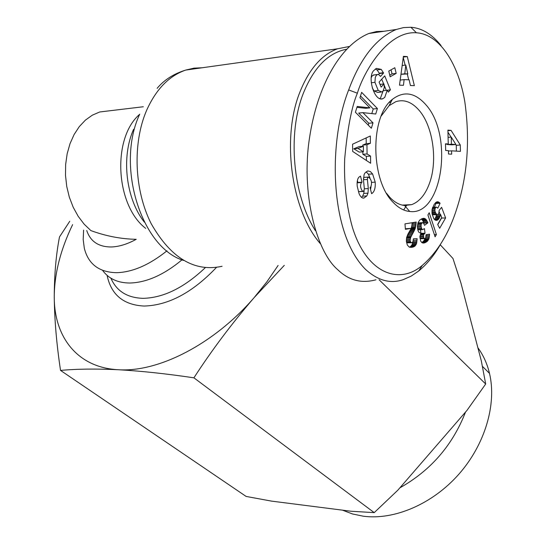 <?xml version="1.0" encoding="UTF-8"?>
<svg xmlns="http://www.w3.org/2000/svg" width="544" height="544" viewBox="0 0 544 544"><rect width="100%" height="100%" fill="white"/><g stroke="black" fill="none" stroke-linecap="round" stroke-linejoin="round"><path stroke-width="0.82" d="M440.422 244.446C434.234 255.326 426.986 264.18 418.683 271.014L411.189 276.114L403.294 279.616C390.572 284.063 377.992 280.663 365.554 269.423C329.27 233.05 328.127 141.651 348.67 89.923C360.393 58.188 376.258 38.032 396.263 29.478L403.546 27.594L410.904 27.275C421.879 28.05 431.929 34.143 441.048 45.553M457.395 206.795C449.575 232.315 437.9 251.824 422.355 265.329C400.153 284.662 367.193 274.999 352.43 227.412C346.399 205.85 343.815 183.015 344.685 158.902C347.46 128.527 351.682 106.624 357.36 93.208C363.793 71.522 387.865 30.627 416.425 32.783C440.341 34.272 458.769 65.205 464.834 101.878C470.064 139.482 467.582 174.454 457.395 206.795M359.135 193.861L357.245 186.34C356.83 181.771 357.442 178.67 359.074 177.052L360.502 176.113L362.066 182.172L361.495 182.546C359.972 185.361 360.366 188.299 362.685 191.372L363.412 191.474L364.371 189.074L363.487 180.125L364.058 174.753L364.793 173.155L367.764 170.911L370.362 171.544L372.579 173.937L375.21 182.152C375.537 187.741 374.517 191.454 372.157 193.297L371.593 193.671L370.029 187.551L370.654 187.136C372.293 183.097 371.6 179.738 368.58 177.058L367.554 178.051L367.404 179.479L368.295 188.584L367.968 193.174L366.819 195.942L363.922 198.036C362.236 198.438 360.645 197.044 359.135 193.861M371.552 182.376L375.21 182.152M370.512 189.448L371.028 186.755M383.35 90.671L387.24 90.236L384.758 97.369L382.833 98.722C374.585 102.197 366.982 77.234 373.721 70.584L376.448 68.374L381.228 69.387L383.568 73.046L380.528 76.412L378.42 74.372L377.502 74.501L376.237 75.466L375.285 77.438L374.945 82.334L378.257 90.474L381.881 91.977L382.935 91.242L384.295 87.632L383.989 83.932L381.154 87.108L379.1 82.124L384.724 75.874L390.422 89.828L388.389 92.126L387.24 90.236M379.753 98.593L380.589 97.818L383.037 91.113M380.038 84.395L383.989 83.932M371.26 82.77L374.945 82.334M371.178 77.69L372.293 75.711L374.333 74.888M477.87 347.725C483.29 355.116 487.166 363.664 489.498 373.374C496.842 404.172 485.112 444.421 458.844 474.225C432.548 504.023 394.4 520.302 363.406 516.222L352.498 513.964L342.421 510.15M465.528 412.06C452.622 445.21 430.732 470.472 399.86 487.846M181.995 259.842C163.846 274.897 146.418 282.622 129.717 283.023C117.62 282.894 108.576 278.671 102.585 270.354M166.96 250.838C149.308 264.955 132.505 272.238 116.545 272.694C99.035 272.272 88.284 264.098 84.3 248.186L83.191 239.53L83.606 230.078M111.969 110.507L99.729 111.976L92.303 115.185L85.428 120.102L79.295 126.609L74.106 134.538L70.02 143.67L67.164 153.748L65.647 164.465L65.511 175.501L66.756 186.531L69.346 197.214L73.195 207.237L78.18 216.301L84.143 224.162L90.889 230.602C105.998 236.137 121.108 239.04 136.218 239.306C127.344 244.161 119.048 246.711 111.33 246.969C98.58 246.969 90.379 241.488 86.741 230.513M320.341 243.671C291.516 210.827 281.241 138.38 299.853 92.215C309.04 69.183 321.592 54.713 337.498 48.81L349.017 46.546M315.425 230.67C292.917 195.602 287.225 133.906 303.253 93.5C313.704 67.646 328.066 52.904 346.344 49.28M386.587 193.372L389.858 197.356C394.502 202.252 399.418 204.959 404.586 205.482L411.652 204.646C419.791 201.579 425.904 193.956 430.012 181.778C437.655 159.276 432.738 126.024 419.179 110.405C411.903 101.98 404.097 99.076 395.774 101.694L389.089 105.679L381.154 116.096M425.979 104.863C453.866 135.551 442.19 216.281 409.72 211.473C403.947 210.929 398.453 207.917 393.244 202.443C370.45 180.492 369.9 116.232 392.38 99.355C403.866 90.63 415.065 92.466 425.979 104.863M440.232 244.773L452.962 258.461L460.938 283.036L481.331 360.958L485.69 384.003L379.093 279.759M485.69 384.003L466.956 410.414L397.814 490.212L374.224 512.632L193.909 377.822C166.07 373.687 140.876 370.994 118.327 369.73C96.104 368.676 76.84 368.907 60.534 370.416C56.542 343.835 54.454 319.267 54.257 296.711C54.339 274.394 56.086 254.47 59.493 236.946L69.754 221.286M374.224 512.632L351.03 511.244L271.497 501.112L246.112 496.427L60.534 370.416M284.288 265.356L254.143 297.622C232.03 323.252 211.949 349.982 193.909 377.822M278.12 265.452L266.818 281.908L254.143 297.622C214.078 344.08 158.474 372.504 118.327 369.73C77.615 367.737 54.074 337.198 54.257 296.711C54.414 273.673 60.534 249.642 72.624 224.624M406.429 205.55L403.689 209.977M375.972 279.779C361.502 283.73 348.779 280.384 337.81 269.749C316.152 251.607 300.88 192.494 309.55 137.686C317.234 86.639 339.687 45.546 368.88 33.483L376.496 31.552L383.955 31.273M355.395 112.241L357.211 106.454L369.872 107.868L359.944 97.736L361.638 92.344L377.407 108.548L375.727 114.009L362.889 112.649L373.007 122.856L371.355 128.241L355.395 112.241M366.955 144.724L367.064 153.959L370.552 156.074L370.634 163.268L352.662 151.422L352.58 144.214L370.321 135.986L370.403 143.29L366.955 144.724L362.76 145.071L366.214 143.643L370.403 143.29M409.129 79.805L404.11 79.621L403.458 85.299L399.493 85.177L403.41 56.338L407.286 56.576L414.365 85.646L410.428 85.524L409.129 79.805M394.808 67.728L396.188 73.392L390.157 76.786L388.756 71.094L394.808 67.728M407.34 245.052L406.368 241.468L406.613 237.606L407.857 234.253L411.25 228.344L405.382 229.316L404.981 223.87L416.214 222.068L415.201 228.589L410.632 237.517L410.088 240.38L410.672 242.175L411.876 242.74L412.978 241.726L413.386 238.802L417.146 238.687L416.303 244.202L414.671 246.316L411.454 247.377L409.17 247.03L407.34 245.052M429.223 212.738L436.397 234.566L435.091 236.83L427.917 214.968L429.223 212.738M447.896 130.132L451.078 130.397L460.278 144.996L460.442 151.368L451.581 150.838L451.67 154.183L448.508 154.006L448.419 150.647L445.672 150.477L445.502 143.813L448.249 143.997L447.896 130.132M439.81 202.939L440.089 203.245L437.811 208.162L436.451 207.128L435.309 207.924L434.833 210.202L435.322 212.316L436.846 214.581L437.852 214.594L438.913 212.901L439.137 210.419L441.599 207.318L445.618 217.926L439.668 228.296L437.662 224.495L441.714 217.464L440.579 214.499L438.79 218.919L437.634 220.028L436.288 220.388L434.982 219.939L433.826 218.715L432.086 213.935L432.086 209.399L434.289 204.136L437.077 201.797L438.43 201.94L439.81 202.939L435.363 202.796M427.754 222.469L427.897 222.836L424.531 225.325L423.654 223.21L422.212 222.734L421.172 224.23L421.07 226.59L421.858 229.065L422.613 229.622L424.449 228.589L425.027 233.213L423.531 234.722L423.728 237.939L424.64 238.598L425.68 237.939L426.088 234.688L429.57 234.178L428.91 238.836L427.271 241.352L424.823 242.821L422.151 242.794L420.655 241.108L419.9 236.429L420.988 233.192L419.064 232.478L418.01 230.649L417.425 226.535L418.078 222.625L419.784 219.994L423.008 218.355L425.68 219.069L427.754 222.469L423.667 222.618L423.225 221.558L427.312 221.408M369.872 107.868L365.677 108.304L356.932 107.331M368.247 125.127L368.818 123.257L373.007 122.856M368.818 123.257L358.686 113.077L362.889 112.649M371.804 113.594L373.232 108.977L377.407 108.548M373.232 108.977L360.502 95.962M361.502 197.343L362.624 196.166L366.819 195.942M362.624 196.166L363.773 193.406L364.16 190.658M368.58 177.058L364.147 177.371L363.433 178.119M370.022 178.058L368.39 174.216L372.579 173.937M368.39 174.216L366.139 171.802M362.685 191.372L358.476 191.61L362.984 191.502M357.088 182.968L357.864 182.437L362.066 182.172M357.864 182.437L357.381 180.574M383.568 73.046L379.399 73.556L379.27 73.229L383.432 72.712M379.27 73.229L377.06 69.911L381.228 69.387M377.06 69.911L375.346 68.966M386.22 90.345L390.422 89.828M386.267 90.297L384.2 85.258M383.676 83.973L381.725 79.213M380.868 92.092L377.706 92.446L374.082 90.95L378.257 90.474M374.082 90.95L372.286 87.876M378.638 74.399L379.399 73.556M370.552 156.074L366.364 156.393L362.868 154.285L367.064 153.959M362.868 154.285L362.841 151.817M362.773 146.261L362.76 145.071M366.214 143.643L366.146 137.924M366.411 160.48L366.364 156.393M400.187 80.084L404.11 79.621M403.308 57.093L407.286 56.576M408.707 79.791L407.286 73.984M405.124 65.137L403.254 57.494M389.762 75.174L392.047 73.896L396.188 73.392M392.047 73.896L391.048 69.822M410.02 247.302L412.304 247.248M409.897 247.275L412.515 247.214M409.306 247.092L413.331 246.99M409.265 247.071L414.052 246.69M409.938 246.792L414.671 246.316M410.557 246.418L411.074 245.983L415.188 245.881M411.074 245.983L415.242 245.827M411.128 245.922L411.713 245.174L415.827 245.072M411.713 245.174L412.196 244.304L416.303 244.202M412.196 244.304L412.549 243.29L416.663 243.182M412.549 243.29L412.712 242.617L416.82 242.508M413.039 241.516L416.996 241.407M412.712 242.617L412.814 241.978M413.297 240.237L417.105 240.135M411.298 242.692L407.177 242.801L411.876 242.74M407.177 242.801L406.552 242.284L410.672 242.175M406.395 241.638L410.326 241.536M406.334 240.482L410.088 240.38M406.361 239.51L410.115 239.401M406.497 238.286L410.387 238.177M406.606 237.633L410.632 237.517M406.694 237.252L406.912 236.803L411.033 236.681M406.912 236.803L407.449 235.804L411.563 235.681M407.449 235.804L408.129 234.634L412.25 234.505M408.129 234.634L412.318 234.41M408.204 234.532L408.843 233.437L412.957 233.308M408.843 233.437L409.421 232.39L413.535 232.254M409.421 232.39L409.938 231.397L414.052 231.268M409.938 231.397L410.387 230.459L414.501 230.323M410.387 230.459L410.768 229.561L414.875 229.425M410.768 229.561L411.087 228.732L415.201 228.589M411.203 228.344L411.332 227.922L415.446 227.786M411.332 227.922L411.563 227.038L415.677 226.896M411.563 227.038L411.801 225.862L415.915 225.719M411.801 225.862L411.971 224.665L416.085 224.516M411.971 224.665L412.073 223.448L416.187 223.292M412.073 223.448L412.094 222.727M405.341 228.779L411.25 228.344M434.37 234.627L436.397 234.566M460.278 144.996L456.253 145.316L455.756 144.527M447.909 130.669L451.078 130.397M451.064 137.108L447.943 132.185M445.509 144.214L448.249 143.997M448.433 151.076L451.581 150.838M456.402 151.123L456.253 145.316M434.262 207.23L436.03 203.436L440.089 203.245M435.669 202.545L439.164 202.375M436.254 202.116L438.573 202.001M436.404 202.042L438.43 201.94M437.029 201.81L437.77 201.77M436.057 220.347L437.022 220.306M435.343 220.116L437.634 220.028M434.717 219.708L438.219 219.579M434.411 219.443L438.79 218.919M434.724 219.082L435.261 218.266L439.328 218.103M435.261 218.266L435.581 217.661L439.647 217.505M435.581 217.661L435.982 216.675L440.048 216.512M435.982 216.675L436.247 215.805L440.307 215.642M437.75 214.615L440.579 214.499M436.247 215.805L436.492 214.758M437.764 224.686L441.565 218.09L445.618 217.926M440.205 214.513L439.11 211.636M436.846 214.581L432.779 214.751L437.22 214.73M432.779 214.751L432.208 214.18L436.274 214.01M431.997 213.214L435.676 213.058M431.922 212.459L435.322 212.316M431.902 211.364L434.976 211.235M431.963 210.331L434.833 210.202M431.984 210.168L434.833 210.038M432.174 209.005L434.935 208.882M432.419 208.053L435.309 207.924M432.596 207.482L435.798 207.339M432.664 207.298L436.451 207.128M423.592 223.142L427.897 222.836M423.803 222.986L423.667 222.618M423.225 221.558L422.736 220.66L426.829 220.504M422.736 220.66L422.226 219.905L426.319 219.749M422.226 219.905L421.586 219.232L425.68 219.069M421.818 218.749L425.027 218.62M421.586 219.232L421.246 219.001M422.776 218.423L424.32 218.362M422.872 218.396L424.252 218.341M422.974 243.046L424.055 243.018M422.375 242.882L424.823 242.821M421.797 242.563L425.646 242.468M421.722 242.495L425.87 242.359M421.777 242.461L422.525 242.012L426.618 241.903M422.525 242.012L423.184 241.468L427.271 241.352M423.184 241.468L423.749 240.876L427.842 240.768M423.749 240.876L424.232 240.19L428.318 240.081M424.232 240.19L424.626 239.428L428.713 239.312M424.626 239.428L424.823 238.952L428.91 238.836M425.687 237.918L429.216 237.816M424.823 238.952L424.952 238.524M426.047 236.796L429.427 236.694M426.115 235.593L429.549 235.491M424.014 238.326L420.546 238.714L424.64 238.598M419.893 238.054L423.728 237.939M419.88 236.932L423.388 236.83M419.975 235.967L423.32 235.865M420.267 234.818L423.531 234.722M420.587 234.002L423.932 233.9M420.838 233.485L424.558 233.369M420.927 233.308L425.027 233.213M420.913 233.192L420.478 229.69M421.981 229.221L417.88 229.357L418.513 229.758L422.613 229.622M417.88 229.357L421.858 229.065M417.527 228.337L421.423 228.208M417.758 229.208L417.588 228.861M417.438 227.1L421.124 226.97M417.432 226.719L421.07 226.59M417.486 225.461L421.015 225.338M417.636 224.359L421.172 224.23M417.642 224.318L421.185 224.189M417.846 223.4L421.6 223.258M417.962 223.013L422.212 222.734M418.112 222.884L422.804 222.625M359.251 152.102L353.77 148.798L359.183 146.554L363.385 146.207L357.986 148.458L363.453 151.769L359.251 152.102M402.166 65.511L405.783 65.056L404.784 73.787L407.796 73.923L400.969 74.304M448.079 137.36L451.234 137.095L451.411 144.208L455.926 144.514L451.894 144.833L447.372 144.527L447.358 144.065M353.77 148.798L357.986 148.458M363.453 151.769L363.385 146.207M404.784 73.787L400.976 74.249M407.796 73.923L405.783 65.056M451.411 144.208L447.372 144.527M455.926 144.514L451.234 137.095M222.081 266.281C194.432 272.299 170.796 258.08 151.164 223.638C134.259 190.264 132.342 143.201 146.676 110.208C156.182 89.128 169.218 75.745 185.776 70.06L193.95 68.156L202.239 67.755M183.518 260.433C141.481 247.812 115.41 165.777 139.692 114.213M348.67 89.923L357.36 93.208M362.998 198.07L364.011 198.016M205.21 267.736C184.219 287.667 163.506 297.86 143.086 298.336C127.269 297.847 116.538 291.128 110.888 278.174M107.093 275.373C111.153 294.766 123.488 304.987 144.106 306.048C168.45 305.395 192.549 292.543 216.396 267.478M363.453 179.724L367.404 179.479M139.624 114.362C111.792 138.176 115.532 205.503 145.717 228.385M144.337 222.108C125.977 198.934 121.006 157.162 133.593 129.309M363.773 193.406L367.968 193.174M364.344 188.809L368.295 188.584M371.518 193.372L372.089 193.338M357.286 182.804L361.495 182.546M422.178 219.858L426.272 219.701M418.683 271.014L422.355 265.329M482.412 366.336L489.498 373.374M157.121 88.339C164.179 79.866 173.733 73.773 185.776 70.06L337.498 48.81M404.586 205.482L409.72 211.473M411.652 204.646L402.227 205.095M99.729 111.976L143.324 106.746M368.88 33.483L396.263 29.478M410.904 27.275L416.425 32.783M362.766 198.016L364.256 197.941M368.342 177.099L364.147 177.371M382.833 98.722L381.011 98.92M373.32 75.018L377.502 74.501M389.089 105.679L392.38 99.355M390.891 102.211L389.327 102.374"/></g></svg>
